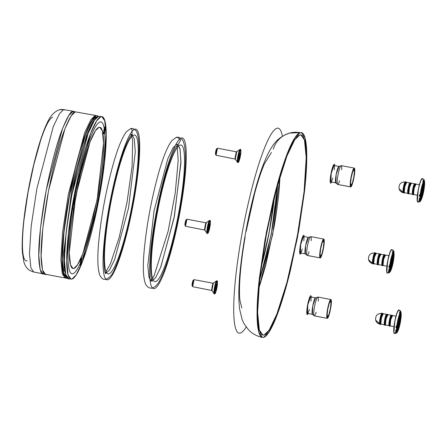 <?xml version="1.0" encoding="UTF-8"?>
<svg xmlns="http://www.w3.org/2000/svg" width="447" height="447" viewBox="0 0 447 447"><rect width="100%" height="100%" fill="white"/><g stroke="black" fill="none" stroke-linecap="round" stroke-linejoin="round"><path stroke-width="0.67" d="M130.485 128.73L131.837 128.669L132.161 134.48L131.837 128.669L130.502 128.725C131.027 128.06 135.218 128.362 136.961 132.53C139.369 138.9 139.66 151.097 137.832 169.128C136.402 183.399 134.033 198.574 130.72 214.649C125.825 237.899 120.623 255.712 115.114 268.088C112.622 274.693 109.275 278.459 105.073 279.375C103.559 279.794 101.849 278.509 99.949 275.531C97.519 269.323 97.178 257.371 98.927 239.665C101.53 214.381 106.246 189.377 113.069 164.652C117.762 148.041 122.266 137.005 126.59 131.541L130.502 128.725M131.966 134.614L134.307 138.9L135.279 151.974L128.546 207.939L114.734 259.321L109.526 270.049L105.604 273.435L109.526 270.049L114.734 259.321L128.546 207.939L135.279 151.974L134.307 138.9L131.966 134.614M130.787 134.547L132.172 134.474C131.602 134.452 130.144 136.631 127.797 141.012C121.958 153.533 116.393 172.833 111.096 198.915C106.749 221.321 104.341 240.413 103.883 256.187C103.955 267.11 104.576 272.933 105.743 273.642L105.743 273.642M72.956 111.409L73.923 111.353L75.012 111.94L72.956 111.409L68.816 115.41L62.574 128.44L46.17 190.467L40.487 227.942L38.783 255.46L40.185 269.686L43.074 273.804L44.041 273.748A1.196 1.179 74.3 0 1 44.124 273.475A1.196 1.179 -105.7 0 0 44.041 273.748C41.515 275.486 39.8 270.826 38.883 259.774C38.14 246.588 40.208 225.444 45.091 196.339C50.612 167.055 56.255 144.906 62.021 129.898C67.173 117.142 70.816 110.979 72.956 111.409M43.074 273.804L33.765 272.033C25.926 269.837 24.596 264.127 23.736 261.428L22.35 252.074C21.769 241.179 22.747 226.752 25.278 208.799C28.485 186.65 32.866 166.021 38.414 146.907C41.253 137.263 44.102 129.418 46.963 123.366C50.165 116.064 54.305 111.549 59.378 109.822L64.614 109.588L63.647 109.638L59.507 113.639L53.266 126.669L36.861 188.695L31.178 226.176L29.474 253.695L30.877 267.915L33.765 272.033L30.877 267.915L29.474 253.695L31.178 226.176L36.861 188.695L53.266 126.669L59.507 113.639L63.647 109.638L73.923 111.353M101.849 116.656L104.732 120.774L106.14 135L104.436 162.512L98.753 199.993L82.343 262.02L76.102 275.05L71.967 279.051L71 279.107L68.117 274.989L66.709 260.763L68.413 233.245L74.096 195.769L90.501 133.742L96.742 120.712L100.882 116.712L101.849 116.656L98.558 116.265C96.418 115.84 92.775 122.003 87.618 134.759C81.851 149.767 76.208 171.916 70.687 201.2C65.81 230.306 63.742 251.449 64.485 264.635C65.396 275.687 67.117 280.347 69.637 278.61M66.536 276.57L64.2 269.943L63.58 253.382L71.771 190.07L86.969 133.971L92.78 121.668L96.764 117.377L92.78 121.668L86.969 133.971L71.771 190.07L63.58 253.382L64.2 269.943L66.536 276.57M98.558 116.265L94.418 120.271L88.176 133.301L71.771 195.328L66.083 232.803L64.379 260.322L65.787 274.547L68.676 278.665L71 279.107M66.145 277.945L65.184 278L62.295 273.882L60.887 259.657L62.591 232.144L68.279 194.663L84.684 132.636L90.925 119.606L95.066 115.605L96.027 115.549L95.066 115.605L90.925 119.606L84.684 132.636L68.279 194.663L62.591 232.144L60.887 259.657L62.295 273.882L65.184 278L45.398 274.246L42.515 270.128L41.107 255.902L42.811 228.383L48.494 190.908L64.904 128.881L71.146 115.851L75.28 111.851C73.146 111.42 69.497 117.583 64.346 130.34C58.579 145.348 52.936 167.496 47.416 196.781C42.538 225.886 40.47 247.035 41.213 260.215C42.124 271.268 43.84 275.928 46.365 274.19M96.027 115.549L75.28 111.851M73.297 209.861L78.605 181.923A71.894 10.873 -79.2 0 1 73.291 209.883M98.999 127.294L99.837 127.25L102.346 130.831L103.57 143.202L97.144 199.72L82.879 253.656L77.448 264.982L73.85 268.463L73.012 268.513L70.503 264.931L69.279 252.561L75.705 196.043L89.97 142.107L95.401 130.775L98.999 127.294C97.452 127.73 95.647 129.937 93.579 133.921C91.512 137.905 89.344 143.358 87.07 150.287L80.466 173.894L74.766 201.156L70.838 227.914C69.894 236.396 69.374 243.794 69.291 250.102C69.201 256.416 69.559 261.165 70.347 264.345C71.134 267.524 72.302 268.898 73.85 268.463C75.398 268.032 77.202 265.82 79.27 261.841C81.337 257.858 83.505 252.404 85.779 245.476L92.384 221.868L98.083 194.607L102.005 167.843C102.955 159.367 103.475 151.969 103.559 145.655C103.643 139.347 103.291 134.597 102.503 131.418C101.709 128.239 100.541 126.864 98.999 127.294M104.52 127.769L103.542 132.915A2.995 0.453 100.8 0 0 104.257 130.384A2.995 0.453 100.8 0 0 104.52 127.769M73.107 204.799A3.593 0.542 -79.2 0 1 73.414 200.994A3.593 0.542 -79.2 0 1 74.52 197.87A3.593 0.542 -79.2 0 1 74.476 201.234A3.593 0.542 -79.2 0 1 73.263 204.927L74.476 201.234L74.52 197.87L73.308 201.563L73.263 204.927M73.034 203.905A2.995 0.453 100.8 0 0 73.755 201.373A2.995 0.453 100.8 0 0 74.012 198.759L73.034 203.905M67.301 277.039L67.519 276.989C65.033 278.704 63.34 274.112 62.44 263.216C61.708 250.225 63.748 229.389 68.553 200.709C73.995 171.844 79.56 150.019 85.243 135.229C90.322 122.651 93.915 116.578 96.021 117.002L97.195 117.008A81.477 12.326 100.8 0 0 96.021 117.002L91.942 120.947L85.79 133.787L69.62 194.914L64.016 231.848L62.34 258.969L63.725 272.988L66.569 277.045M67.179 277.637A1.196 1.179 74.3 0 1 66.681 277.922A1.196 1.179 -105.7 0 0 67.179 277.637M80.203 265.233A3.593 0.542 -79.2 0 1 80.51 261.428A3.593 0.542 -79.2 0 1 81.617 258.305A3.593 0.542 -79.2 0 1 81.566 261.668A3.593 0.542 -79.2 0 1 80.359 265.362L81.566 261.668L81.617 258.305L80.404 261.998L80.359 265.362M80.13 264.339A2.995 0.453 100.8 0 0 80.851 261.808A2.995 0.453 100.8 0 0 81.108 259.193L80.13 264.339M94.652 124.327C97.027 119.746 99.105 117.209 100.882 116.712C102.659 116.209 104.006 117.79 104.911 121.45C105.822 125.104 106.23 130.563 106.129 137.821C106.028 145.079 105.436 153.589 104.347 163.339L99.832 194.115L93.278 225.467C90.825 235.603 88.294 244.654 85.679 252.616C83.069 260.579 80.572 266.853 78.197 271.435C75.822 276.011 73.744 278.554 71.967 279.051C70.185 279.548 68.844 277.973 67.933 274.313C67.028 270.653 66.62 265.2 66.72 257.936C66.815 250.678 67.413 242.173 68.503 232.423L73.017 201.642L79.572 170.296C82.019 160.16 84.556 151.108 87.165 143.146C89.78 135.178 92.272 128.909 94.652 124.327M105.252 127.797L105.023 126.881L103.81 130.574L103.765 133.938L104.363 132.787L105.252 127.797M27.094 260.802C25.524 261.244 24.339 259.847 23.535 256.612C22.73 253.382 22.372 248.554 22.456 242.134C22.546 235.72 23.071 228.199 24.037 219.578L28.027 192.372L33.821 164.652L40.537 140.654C42.845 133.614 45.052 128.065 47.153 124.02C49.254 119.969 51.092 117.723 52.662 117.282M59.25 109.856A9.588 9.448 74.3 0 1 63.647 109.638A9.588 9.448 -105.7 0 0 59.25 109.856M96.971 116.946L96.021 117.002A81.477 12.326 100.8 0 0 68.961 198.462A81.477 12.326 100.8 0 0 66.804 277.073M103.615 133.809A3.593 0.542 -79.2 0 1 103.922 130.004A3.593 0.542 -79.2 0 1 105.023 126.881A3.593 0.542 -79.2 0 1 104.978 130.245A3.593 0.542 -79.2 0 1 103.765 133.938M322.063 242.162L323.65 239.095L324.259 241.542L323.527 248.068L321.89 254.851L320.298 257.919L319.689 255.472L320.421 248.945L322.063 242.162M323.891 242.676L323.382 240.626L322.047 243.19L320.672 248.873L320.063 254.337L320.572 256.388L321.901 253.823L323.276 248.141L323.891 242.676M301.887 250.259L300.496 252.941L299.965 250.801L300.602 245.09L302.038 239.151L303.429 236.469L300.708 244.492L300.395 252.946L305.362 253.89L305.675 245.437L308.491 237.407L303.429 236.469A8.387 1.268 -79.2 0 1 303.82 240.793M323.65 239.095A9.588 1.447 -79.2 0 1 323.527 248.068A9.588 1.447 -79.2 0 1 320.298 257.919A9.588 1.447 -79.2 0 1 320.421 248.945A9.588 1.447 -79.2 0 1 323.65 239.095A9.588 1.447 -79.2 0 1 322.483 252.834A9.588 1.447 -79.2 0 1 319.789 253.589A9.588 1.447 -79.2 0 1 323.65 239.095M311.146 240.721A9.588 1.447 100.8 0 0 310.62 236.619A9.588 1.447 100.8 0 0 307.391 246.47A9.588 1.447 100.8 0 0 307.268 255.444L319.521 257.768M320.231 256.097A8.029 1.212 -79.2 0 1 320.918 247.599A8.029 1.212 -79.2 0 1 323.382 240.626A8.029 1.212 -79.2 0 1 323.276 248.141A8.029 1.212 -79.2 0 1 320.572 256.388M306.737 254.583A2.397 2.364 -105.7 0 0 305.463 253.885A8.387 1.268 -79.2 0 1 305.569 246.029A8.387 1.268 -79.2 0 1 308.396 237.413M310.129 237.1A9.588 1.447 100.8 0 0 307.553 245.587A9.588 1.447 100.8 0 0 306.748 254.645M307.268 255.444A9.588 1.447 100.8 0 0 309.045 251.784M390.259 271.603L390.784 270.401A9.588 1.447 -79.2 0 1 390.214 271.133L389.181 272.62L390.002 271.184A9.588 1.447 -79.2 0 1 389.706 270.809A9.588 1.447 100.8 0 0 390.002 271.184L394.075 254.349A9.588 1.447 100.8 0 0 393.98 253.119L389.706 270.809L388.711 271.977L389.605 270.407A9.588 1.447 -79.2 0 1 389.51 269.178L389.063 270.077L388.566 270.133L389.516 268.329L393.371 252.393L393.271 250.683L393.583 252.348L389.51 269.178L388.706 269.882M382.062 265.406L382.308 259.724L384.074 254.807L380.581 254.147L378.816 259.064L378.369 264.428L382.062 265.406M384.141 255.097L383.772 255.025L384.141 255.097M377.849 264.563L377.827 264.842L377.849 264.563A5.632 0.849 -79.2 0 1 378.385 258.64A5.632 0.849 -79.2 0 1 380.056 253.84M379.235 254.008L379.928 253.779L378.084 258.914L377.62 264.518L378.084 258.914L380.162 253.823L378.318 258.958L378.061 264.887L377.262 264.378M382.274 265.401L382.738 259.796L384.582 254.661L382.738 259.796L382.274 265.401A0.598 0.564 166.1 0 1 381.861 265.093A0.598 0.564 -13.9 0 0 382.274 265.401L382.481 265.73L382.274 265.401M383.738 255.069A5.392 0.816 100.8 0 0 382.252 260.025A5.392 0.816 100.8 0 0 381.861 265.093M389.063 270.077L388.566 270.133M393.852 257.712L390.533 271.128M394.114 254.164L390.214 271.133A9.588 1.447 100.8 0 0 390.784 270.401L394.003 256.841M377.62 264.518A0.598 0.564 166.1 0 1 377.207 264.205A0.598 0.564 -13.9 0 0 377.62 264.518M379.084 254.187A5.392 0.816 100.8 0 0 377.598 259.143A5.392 0.816 100.8 0 0 377.207 264.205M392.399 253.997L391.002 258.562L389.896 264.328L392.399 253.997L392.494 251.605L392.868 251.84L392.807 253.131A9.588 1.447 -79.2 0 1 393.371 252.393A9.588 1.447 100.8 0 0 392.807 253.131L389.689 265.999L389.035 267.295L388.734 266.999L389.896 264.328A9.588 1.447 -79.2 0 1 392.399 253.997L389.896 264.328L388.829 266.747L389.158 267.166L388.829 266.747M374.765 253.041C370.367 252.885 368.289 255.086 368.524 259.634C369.161 261.797 370.574 263.132 372.753 263.635L368.524 259.634L372.552 263.322C371.591 262.959 374.86 249.443 374.96 253.354M372.966 263.635L373.429 258.031L375.273 252.896L373.429 258.031L372.966 263.635A0.598 0.564 166.1 0 1 372.552 263.322A0.598 0.564 -13.9 0 0 372.966 263.635L373.172 263.959L372.966 263.635M374.43 253.304A5.392 0.816 100.8 0 0 372.943 258.26A5.392 0.816 100.8 0 0 372.552 263.322M391.829 249.577L390.661 250.661L388.471 257.321L386.867 266.323L386.784 272.396L387.381 273.117M390.834 270.558C392.103 267.563 393.086 263.613 393.79 258.696L393.69 259.199A9.588 1.447 -79.2 0 1 391.186 269.53L390.566 271.05M392.522 252.019L392.5 251.438L392.796 251.577L392.807 253.131L389.689 265.999A9.588 1.447 100.8 0 0 389.516 268.329A9.588 1.447 -79.2 0 1 389.689 265.999L389.158 267.166M393.271 250.711L393.583 252.348A9.588 1.447 -79.2 0 1 393.885 252.723L393.712 251.326L393.885 252.723A9.588 1.447 100.8 0 0 393.583 252.348L389.51 269.178A9.588 1.447 100.8 0 0 389.605 270.407L393.885 252.723L389.605 270.407L388.717 271.938M393.857 251.611C393.785 250.706 393.064 250.018 391.701 249.549L390.075 251.979L387.784 260.472L386.784 272.396L387.231 273.095C388.912 273.061 389.946 272.53 390.32 271.508M392.148 250.247A11.98 1.81 100.8 0 0 388.924 255.578A11.98 1.81 100.8 0 0 386.61 270.53A11.98 1.81 100.8 0 0 389.086 270.055L389.382 269.183M393.919 251.868L393.98 253.119A9.588 1.447 -79.2 0 1 394.075 254.349L394.103 253.371M394.137 253.969L394.07 255.198A9.588 1.447 -79.2 0 1 393.896 257.533A9.588 1.447 100.8 0 0 394.07 255.198L390.214 271.133L389.147 272.592M382.503 265.445A5.632 0.849 -79.2 0 1 383.04 259.523A5.632 0.849 -79.2 0 1 384.711 254.723M383.889 254.891L384.817 254.706L382.973 259.841L382.716 265.769L383.409 265.546L383.023 265.311L383.66 259.064L385.437 255.343M392.494 251.605L392.868 251.84M390.784 270.401L393.896 257.533M377.408 264.518L377.654 258.841L379.419 253.924L375.927 253.265L374.161 258.176L373.714 263.546L377.408 264.518M379.486 254.214L379.117 254.142L379.486 254.214M373.195 263.68A5.632 0.849 -79.2 0 1 373.731 257.757A5.632 0.849 -79.2 0 1 375.402 252.957M378.061 264.887L378.754 264.663L378.369 264.428L379 258.182L380.783 254.46M393.997 252.169L389.706 270.809L388.711 271.977M389.566 272.106L394.075 254.349M388.879 255.723L385.236 255.03L383.47 259.947L383.023 265.311L386.867 266.317M374.58 253.119L375.508 252.941L373.664 258.075L373.407 264.004L374.1 263.775L373.714 263.546L374.346 257.299L376.128 253.578M389.516 268.329L393.371 252.393M391.186 269.53L392.589 264.965L393.69 259.199L391.186 269.53M329.16 302.597L330.746 299.529L331.356 301.976L330.624 308.503L328.986 315.286L327.394 318.353L326.785 315.906L327.517 309.38L329.16 302.597M330.987 303.111L330.473 301.06L329.143 303.625L327.768 309.307L327.159 314.772L327.668 316.822L328.998 314.258L330.372 308.575L330.987 303.111M307.592 313.375L307.055 311.235L307.698 305.524L309.134 299.585L310.525 296.903L307.804 304.927L307.491 313.381L312.459 314.325L312.771 305.871L315.588 297.842L310.525 296.903A8.387 1.268 -79.2 0 1 310.916 301.228M330.746 299.529A9.588 1.447 -79.2 0 1 330.624 308.503A9.588 1.447 -79.2 0 1 327.394 318.353A9.588 1.447 -79.2 0 1 327.517 309.38A9.588 1.447 -79.2 0 1 330.746 299.529A9.588 1.447 -79.2 0 1 329.579 313.269A9.588 1.447 -79.2 0 1 326.886 314.023A9.588 1.447 -79.2 0 1 330.746 299.529M318.242 301.149A9.588 1.447 100.8 0 0 317.716 297.054A9.588 1.447 100.8 0 0 314.481 306.905A9.588 1.447 100.8 0 0 314.364 315.878L326.617 318.203M327.327 316.532A8.029 1.212 -79.2 0 1 328.014 308.033A8.029 1.212 -79.2 0 1 330.473 301.06A8.029 1.212 -79.2 0 1 330.372 308.575A8.029 1.212 -79.2 0 1 327.668 316.822M313.833 315.018A2.397 2.364 -105.7 0 0 312.554 314.319A8.387 1.268 -79.2 0 1 312.665 306.463A8.387 1.268 -79.2 0 1 315.487 297.847M317.225 297.534A9.588 1.447 100.8 0 0 314.649 306.022A9.588 1.447 100.8 0 0 313.844 315.079M314.364 315.878A9.588 1.447 100.8 0 0 316.141 312.218M194.015 279.682L193.182 280.263L192.081 285.694L192.691 286.661L194.037 279.666A3.593 0.542 100.8 0 0 192.97 282.727A3.593 0.542 100.8 0 0 192.629 286.51L192.081 285.694L192.629 286.51M193.361 280.409L192.484 282.096L192.081 285.694L192.439 285.594M215.806 285.907L215.253 290.824L215.834 288.907L215.538 288.773L216.147 288.717L215.583 288.499L216.186 289.03L216.382 288.231L215.655 287.896L216.303 288.075L216.734 284.113L216.158 286.03L215.728 286.22L215.18 290.539L216.382 288.231L216.342 286.795L215.627 286.745L216.342 286.795L216.806 284.404L216.158 286.03L215.84 286.22L215.806 285.907M217.493 281.269L216.935 287.946L214.744 294.059L215.052 286.996L217.248 280.878L217.493 281.269L217.449 284.666L216.549 289.712L215.325 293.439L214.493 293.673L214.543 290.271L215.437 285.231L216.661 281.498L217.493 281.269M217.248 280.878L216.778 280.789L214.588 286.907L214.029 293.584L214.744 294.059M213.56 283.325L212.884 283.219L211.543 290.282L213.018 283.432M216.616 280.839L213.325 283.135L211.923 290.522L192.763 286.717M214.029 293.584L211.856 290.36L214.029 293.584A6.711 1.017 -79.2 0 1 214.549 287.103A6.711 1.017 -79.2 0 1 216.443 281.012M213.225 283.23A3.805 0.576 100.8 0 0 212.152 286.689A3.805 0.576 100.8 0 0 211.856 290.36M397.355 332.037L397.875 330.836A9.588 1.447 -79.2 0 1 397.31 331.568L396.277 333.054L397.098 331.618A9.588 1.447 -79.2 0 1 396.796 331.244A9.588 1.447 100.8 0 0 397.098 331.618L401.171 314.783A9.588 1.447 100.8 0 0 401.076 313.554L396.796 331.244L395.807 332.412L396.701 330.841A9.588 1.447 -79.2 0 1 396.606 329.612L396.159 330.512L395.662 330.568L396.612 328.763L400.467 312.827L400.367 311.123M389.158 325.841L389.404 320.158L391.17 315.241L387.678 314.582L385.912 319.499L385.465 324.863L389.158 325.841M391.237 315.532L390.868 315.459L391.237 315.532M384.945 324.997L384.923 325.276L384.945 324.997A5.632 0.849 -79.2 0 1 385.476 319.074A5.632 0.849 -79.2 0 1 387.152 314.275M386.325 314.442L387.024 314.213L385.18 319.348L384.711 324.952L385.18 319.348L387.253 314.258L385.415 319.393L385.152 325.321L384.359 324.813M389.365 325.835L389.834 320.231L391.678 315.096L389.834 320.231L389.365 325.835A0.598 0.564 166.1 0 1 388.957 325.522A0.598 0.564 -13.9 0 0 389.365 325.835L389.577 326.165L389.365 325.835M390.834 315.504A5.392 0.816 100.8 0 0 389.348 320.46A5.392 0.816 100.8 0 0 388.957 325.522M401.015 312.302L401.076 313.554L396.796 331.244L395.807 332.412L396.701 330.841A9.588 1.447 100.8 0 1 396.606 329.612L400.68 312.783A9.588 1.447 -79.2 0 1 400.981 313.157A9.588 1.447 100.8 0 0 400.68 312.783L400.361 311.129L400.68 312.783L396.606 329.612L395.802 330.316M396.159 330.512L395.662 330.568M400.948 318.147L397.629 331.562M401.21 314.599L397.31 331.568A9.588 1.447 100.8 0 0 397.875 330.836L401.099 317.275M384.711 324.952A0.598 0.564 166.1 0 1 384.303 324.639A0.598 0.564 -13.9 0 0 384.711 324.952M386.18 314.621A5.392 0.816 100.8 0 0 384.694 319.577A5.392 0.816 100.8 0 0 384.303 324.639M399.495 314.431L398.093 318.996L396.992 324.762L399.495 314.431L399.59 312.034L399.964 312.274L399.897 313.565A9.588 1.447 -79.2 0 1 400.467 312.827A9.588 1.447 100.8 0 0 399.897 313.565L396.785 326.433L396.131 327.729L395.83 327.433L396.992 324.762A9.588 1.447 -79.2 0 1 399.495 314.431L396.992 324.762L395.919 327.182L396.254 327.601L395.919 327.182M381.861 313.476C377.464 313.319 375.385 315.521 375.62 320.069C376.257 322.231 377.665 323.567 379.844 324.069L375.62 320.069L379.648 323.757C378.687 323.388 381.956 309.877 382.056 313.788M380.056 324.069L380.526 318.465L382.369 313.33L380.526 318.465L380.056 324.069A0.598 0.564 166.1 0 1 379.648 323.757A0.598 0.564 -13.9 0 0 380.056 324.069L380.268 324.393L380.056 324.069M381.526 313.738A5.392 0.816 100.8 0 0 380.039 318.694A5.392 0.816 100.8 0 0 379.648 323.757M398.925 310.011L397.757 311.095L395.567 317.756L393.963 326.757L393.88 332.831L394.477 333.551M400.881 319.147L400.786 319.633A9.588 1.447 -79.2 0 1 398.283 329.964L397.662 331.484M399.618 312.453L399.596 311.872L399.892 312.012L399.897 313.565L396.785 326.433A9.588 1.447 100.8 0 0 396.612 328.763A9.588 1.447 -79.2 0 1 396.785 326.433L396.254 327.601M400.998 312.224L396.701 330.841L400.981 313.157L400.803 311.76M400.953 312.045C400.881 311.14 400.16 310.453 398.797 309.983L397.171 312.414L394.88 320.907L393.88 332.831L394.327 333.529C396.008 333.496 397.037 332.965 397.417 331.942M396.187 330.467L396.478 329.618M401.093 312.604L401.076 313.554A9.588 1.447 -79.2 0 1 401.171 314.783L401.199 313.805M401.233 314.397L401.166 315.632A9.588 1.447 -79.2 0 1 400.993 317.962A9.588 1.447 100.8 0 0 401.166 315.632L397.31 331.568L396.243 333.026M389.6 325.88A5.632 0.849 -79.2 0 1 390.13 319.957A5.632 0.849 -79.2 0 1 391.807 315.157M390.98 315.325L391.907 315.141L390.069 320.276L389.806 326.204L390.505 325.98L390.119 325.746L390.751 319.499L392.533 315.778M399.59 312.034L399.964 312.274M397.875 330.836L400.993 317.962M384.498 324.952L384.75 319.275L386.515 314.358L383.023 313.699L381.257 318.61L380.81 323.98L384.498 324.952M386.582 314.649L386.214 314.576L386.582 314.649M380.291 324.114A5.632 0.849 -79.2 0 1 380.822 318.191A5.632 0.849 -79.2 0 1 382.498 313.392M385.152 325.321L385.85 325.098L385.465 324.863L386.096 318.616L387.879 314.895M396.662 332.54L401.171 314.783M395.975 316.158L392.332 315.465L390.566 320.382L390.119 325.746L393.963 326.751M381.671 313.554L382.598 313.375L380.76 318.51L380.498 324.438L381.196 324.209L380.81 323.98L381.442 317.733L383.224 314.012M396.612 328.763L400.467 312.827M398.283 329.964L399.685 325.399L400.786 319.633L398.283 329.964M176.196 137.464L177.8 137.397L180.633 140.174L178.264 144.347L180.633 140.174L177.8 137.397L176.196 137.464C176.883 136.732 181.331 137.168 183.164 141.196C185.784 147.622 186.148 159.953 184.259 178.197C182.108 199.066 178.314 220.405 172.877 242.201C168.469 259.523 164.099 272.245 159.769 280.364C157.964 284.314 155.422 286.862 152.153 288.008C151.801 288.522 147.639 288.259 145.672 284.303C143.034 278.034 142.615 265.948 144.431 248.04C147.013 222.924 151.701 198.088 158.478 173.525C163.121 157.031 167.631 146.007 172.011 140.459L176.196 137.464M177.928 144.638L180.141 149.376L180.94 162.831L174.056 218.035L160.624 267.451L155.595 277.727L152.041 280.962L155.657 277.637L160.797 267.01L174.419 216.18L180.962 161.233L179.957 148.555L177.632 144.487M150.483 281.04L151.421 280.962L148.996 277.498L147.812 265.54L154.025 210.911L167.815 158.769L173.062 147.817L176.543 144.454L178.303 144.325C177.856 144.347 176.643 146.13 174.665 149.678C170.056 158.987 165.368 173.855 160.613 194.277C154.601 221.287 151.259 244.699 150.583 264.501C150.65 274.961 151.215 280.587 152.276 281.387M271.396 152.444L264.289 164.15C261.137 171.492 257.941 181.147 254.712 193.115L246.124 231.473M245.135 236.999C242.799 250.555 241.168 262.992 240.251 274.313C239.329 285.633 239.24 294.422 239.972 300.669L241.872 308.005M274.346 197.44A70.693 10.694 -79.2 0 1 261.104 267.172L269.072 232.954L274.346 197.44L270.105 227.361L264.501 254.17L261.104 267.189M277.66 184.795L271.318 233.842L259.556 280.152M258.735 288.639L265.552 266.032L273.989 227.367C276.408 213.783 278.135 201.2 279.163 189.623L280.012 176.593M277.665 184.79L276.291 201.491L272.435 227.808L266.831 254.611L259.551 280.157M258.735 288.611L272.704 234.317L280.001 176.626M299.725 135.005L300.915 134.944L304.468 140.012L306.201 157.534L304.1 191.433L297.099 237.603L286.907 282.498L276.889 314.012L269.2 330.065L264.104 334.993L262.914 335.06L259.361 329.987L257.623 312.464L259.724 278.57L266.725 232.401L276.922 187.505L286.935 155.992L294.629 139.939L299.725 135.005C301.915 134.391 303.569 136.341 304.692 140.844C305.809 145.353 306.307 152.075 306.189 161.015C306.066 169.961 305.335 180.437 303.988 192.45L298.428 230.367L290.354 268.982C287.337 281.47 284.219 292.617 280.995 302.429C277.777 312.241 274.704 319.968 271.776 325.606C268.848 331.249 266.295 334.378 264.104 334.993C261.914 335.608 260.255 333.663 259.137 329.16C258.02 324.651 257.517 317.929 257.64 308.983C257.763 300.043 258.495 289.567 259.836 277.548L265.395 239.637L273.469 201.021C276.492 188.533 279.61 177.386 282.828 167.575C286.046 157.763 289.12 150.036 292.047 144.392C294.975 138.749 297.534 135.62 299.725 135.005M273.285 149.203A23.965 23.624 74.3 0 1 289.153 133.206A23.965 23.624 74.3 0 1 300.144 132.653C297.903 133.284 295.283 136.486 292.288 142.263C289.293 148.035 286.147 155.947 282.85 165.988C279.554 176.029 276.363 187.438 273.273 200.217L265.01 239.748L259.316 278.554C257.941 290.852 257.193 301.574 257.07 310.726C256.941 319.879 257.455 326.763 258.601 331.372C259.746 335.988 261.439 337.977 263.685 337.345C265.926 336.72 268.541 333.518 271.541 327.74C274.536 321.963 277.682 314.057 280.979 304.016C284.27 293.975 287.466 282.56 290.556 269.781L298.819 230.255L304.508 191.45C305.882 179.152 306.636 168.43 306.759 159.277C306.882 150.125 306.374 143.241 305.228 138.631C304.077 134.016 302.384 132.027 300.144 132.653L301.362 132.586L304.999 137.777L306.771 155.712L304.625 190.411L297.456 237.664L287.024 283.616L276.771 315.873L268.898 332.3L263.685 337.345L262.467 337.412L258.83 332.222L257.053 314.286L259.204 279.593L266.367 232.339L276.805 186.388L287.058 154.131L294.925 137.698L300.144 132.653A23.965 23.624 -105.7 0 0 289.153 133.206A23.965 23.624 -105.7 0 0 273.402 148.817M420.767 200.614L421.286 199.412A9.588 1.447 -79.2 0 1 420.716 200.144L419.688 201.631L420.51 200.195A9.588 1.447 -79.2 0 1 420.208 199.82A9.588 1.447 100.8 0 0 420.51 200.195L424.583 183.359A9.588 1.447 100.8 0 0 424.488 182.13L420.208 199.82L419.219 200.988L420.107 199.418A9.588 1.447 -79.2 0 1 420.012 198.189L419.571 199.088L419.068 199.144L420.024 197.339L423.879 181.404L423.773 179.694L424.086 181.359L420.012 198.189L419.213 198.893M412.564 194.417L412.816 188.735L414.576 183.818L411.089 183.158L409.323 188.075L408.876 193.439L412.564 194.417M414.643 184.108L414.274 184.041L414.643 184.108M408.357 193.573L408.334 193.853L408.357 193.573A5.632 0.849 -79.2 0 1 408.888 187.651A5.632 0.849 -79.2 0 1 410.564 182.851M409.737 183.019L410.435 182.789L408.592 187.924L408.122 193.529L408.592 187.924L410.664 182.834L408.826 187.969L408.564 193.897L407.77 193.389M412.777 194.411L413.246 188.807L415.09 183.672L413.246 188.807L412.777 194.411A0.598 0.564 166.1 0 1 412.363 194.104A0.598 0.564 -13.9 0 0 412.777 194.411L412.989 194.741L412.777 194.411M414.246 184.08A5.392 0.816 100.8 0 0 412.754 189.036A5.392 0.816 100.8 0 0 412.363 194.104M419.571 199.088L419.068 199.144M424.359 186.723L421.04 200.139M424.622 183.175L420.716 200.144A9.588 1.447 100.8 0 0 421.286 199.412L424.51 185.851M408.122 193.529A0.598 0.564 166.1 0 1 407.709 193.216A0.598 0.564 -13.9 0 0 408.122 193.529M409.592 183.197A5.392 0.816 100.8 0 0 408.1 188.153A5.392 0.816 100.8 0 0 407.709 193.216M422.901 183.007L421.504 187.572L420.403 193.339L422.901 183.007L422.996 180.616L423.376 180.851L423.309 182.141A9.588 1.447 -79.2 0 1 423.879 181.404A9.588 1.447 100.8 0 0 423.309 182.141L420.197 195.009L419.543 196.306L419.241 196.01L420.403 193.339A9.588 1.447 -79.2 0 1 422.901 183.007L420.403 193.339L419.331 195.758L419.666 196.177L419.331 195.758M405.267 182.052C400.875 181.895 398.797 184.097 399.031 188.645C399.668 190.808 401.076 192.143 403.255 192.646L399.031 188.645L403.054 192.333C402.099 191.97 405.368 178.454 405.468 182.365M403.468 192.646L403.937 187.042L405.781 181.907L403.937 187.042L403.468 192.646A0.598 0.564 166.1 0 1 403.054 192.333A0.598 0.564 -13.9 0 0 403.468 192.646L403.675 192.97L403.468 192.646M404.937 182.315A5.392 0.816 100.8 0 0 403.445 187.271A5.392 0.816 100.8 0 0 403.054 192.333M422.331 178.588L421.163 179.672L418.979 186.332L417.375 195.333L417.291 201.407L417.884 202.128M421.337 199.569C422.611 196.574 423.594 192.623 424.292 187.706L424.192 188.209A9.588 1.447 -79.2 0 1 421.694 198.541L421.074 200.06M423.03 181.029L423.007 180.448L423.298 180.588L423.309 182.141L420.197 195.009A9.588 1.447 100.8 0 0 420.024 197.339A9.588 1.447 -79.2 0 1 420.197 195.009L419.666 196.177M423.778 179.722L424.086 181.359A9.588 1.447 -79.2 0 1 424.387 181.733L424.214 180.337L424.387 181.733A9.588 1.447 100.8 0 0 424.086 181.359L420.012 198.189A9.588 1.447 100.8 0 0 420.107 199.418L424.387 181.733L420.107 199.418L419.219 200.949M424.365 180.622C424.287 179.716 423.572 179.029 422.208 178.56L420.582 180.99L418.291 189.483L417.291 201.407L417.738 202.105C419.42 202.072 420.448 201.541 420.828 200.519M422.65 179.258A11.98 1.81 100.8 0 0 419.426 184.589A11.98 1.81 100.8 0 0 417.112 199.541A11.98 1.81 100.8 0 0 419.588 199.066L419.889 198.194M424.426 180.879L424.488 182.13A9.588 1.447 -79.2 0 1 424.583 183.359L424.605 182.382M424.644 182.979L424.572 184.209A9.588 1.447 -79.2 0 1 424.399 186.544A9.588 1.447 100.8 0 0 424.572 184.209L420.716 200.144L419.649 201.603M413.011 194.456A5.632 0.849 -79.2 0 1 413.542 188.533A5.632 0.849 -79.2 0 1 415.218 183.734M414.391 183.901L415.319 183.717L413.481 188.852L413.218 194.78L413.916 194.557L413.531 194.322L414.162 188.075L415.939 184.354M422.996 180.616L423.376 180.851M421.286 199.412L424.399 186.544M407.91 193.529L408.161 187.852L409.921 182.935L406.429 182.275L404.669 187.187L404.222 192.556L407.91 193.529M409.988 183.225L409.62 183.153L409.988 183.225M403.702 192.691A5.632 0.849 -79.2 0 1 404.233 186.768A5.632 0.849 -79.2 0 1 405.91 181.968M408.564 193.897L409.262 193.674L408.876 193.439L409.508 187.192L411.285 183.471M424.505 181.18L420.208 199.82L419.219 200.988M420.074 201.116L424.583 183.359M419.387 184.734L415.744 184.041L413.978 188.958L413.531 194.322L417.375 195.328M405.083 182.136L406.01 181.951L404.172 187.086L403.909 193.015L404.602 192.786L404.222 192.556L404.853 186.31L406.63 182.588M420.024 197.339L423.879 181.404M421.694 198.541L423.091 193.976L424.192 188.209L421.694 198.541M217.426 148.259L216.594 148.84L215.493 154.271L216.102 155.238L217.449 148.242A3.593 0.542 100.8 0 0 216.382 151.304A3.593 0.542 100.8 0 0 216.041 155.087L215.493 154.271L216.041 155.087M216.773 148.985L216.415 149.08L215.51 152.818L215.493 154.271L215.845 154.17M239.212 154.483L238.664 159.4L239.246 157.484L238.949 157.35L239.558 157.294L238.994 157.076L239.598 157.607L239.788 156.808L239.061 156.584L239.715 156.651L239.061 156.472L239.715 156.651L240.218 152.98L239.564 154.606L239.139 154.802L239.212 154.483L238.664 159.4L239.788 156.808L239.754 155.372L239.039 155.321L239.754 155.372L240.218 152.98L239.564 154.606L239.251 154.796L239.212 154.483M240.905 149.846L240.346 156.523L238.15 162.635L238.463 155.573L240.659 149.454L240.905 149.846L240.86 153.243L239.961 158.288L238.737 162.015L237.905 162.25L237.949 158.847L238.849 153.807L240.073 150.075L240.905 149.846M240.659 149.454L240.19 149.365L238 155.483L237.441 162.16L238.15 162.635M236.971 151.902L236.295 151.796L234.954 158.858L236.429 152.008M240.022 149.415L236.731 151.712L235.329 159.098L216.175 155.293M237.441 162.16L235.267 158.936L237.441 162.16A6.711 1.017 -79.2 0 1 237.96 155.679A6.711 1.017 -79.2 0 1 239.855 149.589M236.636 151.807A3.805 0.576 100.8 0 0 235.563 155.265A3.805 0.576 100.8 0 0 235.267 158.936M185.036 225.383L185.594 226.227L184.985 225.26L185.539 226.076L186.919 219.248L186.092 219.829L185.097 225.428M186.919 219.248L186.947 219.231A3.593 0.542 100.8 0 0 185.874 222.293A3.593 0.542 100.8 0 0 185.539 226.076M186.265 219.974L185.388 221.662L184.985 225.26L185.343 225.159M208.71 225.472L208.157 230.389L208.738 228.473L208.442 228.339L209.051 228.283L208.492 228.065L209.09 228.596L209.285 227.797L208.559 227.462L209.207 227.64L209.643 223.679L209.062 225.595L208.632 225.791L208.084 230.104L209.285 227.797L209.252 226.361L208.531 226.311L209.252 226.361L209.643 223.679L209.062 225.595L208.749 225.785L208.71 225.472M210.403 220.835L209.839 227.512L207.648 233.625L207.956 226.562L210.151 220.444L210.403 220.835L210.353 224.232L209.453 229.277L208.229 233.004L207.397 233.239L207.447 229.836L208.341 224.796L209.57 221.064L210.403 220.835M210.151 220.444L209.688 220.354L207.492 226.473L206.933 233.15L207.648 233.625M206.464 222.891L205.788 222.785L204.447 229.847L205.922 222.997M209.52 220.405L206.229 222.701L204.827 230.088L185.667 226.283M206.933 233.15L204.76 229.926L206.933 233.15A6.711 1.017 -79.2 0 1 207.453 226.668A6.711 1.017 -79.2 0 1 209.347 220.578M206.128 222.796A3.805 0.576 100.8 0 0 205.056 226.255A3.805 0.576 100.8 0 0 204.76 229.926M352.566 171.173L354.158 168.106L354.767 170.553L354.035 177.079L352.392 183.862L350.806 186.93L350.197 184.482L350.929 177.956L352.566 171.173M354.393 171.687L353.884 169.637L352.554 172.201L351.18 177.884L350.565 183.348L351.079 185.399L352.409 182.834L353.784 177.152L354.393 171.687M330.998 181.951L330.467 179.811L331.104 174.101L332.54 168.161L333.931 165.479L331.216 173.503L330.903 181.957L335.87 182.901L336.183 174.447L338.999 166.418L333.931 165.479A8.387 1.268 -79.2 0 1 334.328 169.804M354.158 168.106A9.588 1.447 -79.2 0 1 354.035 177.079A9.588 1.447 -79.2 0 1 350.806 186.93A9.588 1.447 -79.2 0 1 350.929 177.956A9.588 1.447 -79.2 0 1 354.158 168.106A9.588 1.447 -79.2 0 1 352.99 181.845A9.588 1.447 -79.2 0 1 350.297 182.6A9.588 1.447 -79.2 0 1 354.158 168.106M341.653 169.731A9.588 1.447 100.8 0 0 341.122 165.63A9.588 1.447 100.8 0 0 337.893 175.481A9.588 1.447 100.8 0 0 337.77 184.455L350.029 186.779M350.739 185.108A8.029 1.212 -79.2 0 1 351.42 176.61A8.029 1.212 -79.2 0 1 353.884 169.637A8.029 1.212 -79.2 0 1 353.784 177.152A8.029 1.212 -79.2 0 1 351.079 185.399M337.245 183.594A2.397 2.364 -105.7 0 0 335.965 182.896A8.387 1.268 -79.2 0 1 336.071 175.04A8.387 1.268 -79.2 0 1 338.899 166.424M340.636 166.111A9.588 1.447 100.8 0 0 338.055 174.598A9.588 1.447 100.8 0 0 337.256 183.656M337.77 184.455A9.588 1.447 100.8 0 0 339.552 180.795M134.743 129.222A76.683 11.6 -79.2 0 1 125.395 239.128A76.683 11.6 -79.2 0 1 103.855 245.179A76.683 11.6 -79.2 0 1 134.743 129.222M133.698 135.1A70.693 10.694 -79.2 0 1 125.082 236.424A70.693 10.694 -79.2 0 1 105.224 242A70.693 10.694 -79.2 0 1 133.698 135.1M100.882 116.712A82.678 12.505 -79.2 0 1 90.808 235.206A82.678 12.505 -79.2 0 1 67.581 241.726A82.678 12.505 -79.2 0 1 100.882 116.712M99.938 122.003A77.286 11.689 100.8 0 0 68.81 238.866A77.286 11.689 100.8 0 0 90.523 232.77A77.286 11.689 100.8 0 0 99.938 122.003M98.29 116.36A82.678 12.505 100.8 0 0 96.228 115.823A82.678 12.505 100.8 0 0 68.218 201.563A82.678 12.505 100.8 0 0 67.581 278.079M302.256 249.029A8.387 1.268 -79.2 0 1 300.071 248.89A8.387 1.268 -79.2 0 1 303.429 236.469M301.088 253.075A9.588 1.447 -79.2 0 1 300.082 247.141A9.588 1.447 -79.2 0 1 303.636 235.295A9.588 1.447 -79.2 0 1 304.217 236.597M374.91 253.192A5.392 0.816 100.8 0 0 372.994 257.98A5.392 0.816 100.8 0 0 372.871 263.607M391.745 261.562L391.656 261.92M392.337 263.965L392.254 264.322M391.147 259.165L391.064 259.517M374.932 252.913A5.632 0.849 100.8 0 0 372.921 258.182A5.632 0.849 100.8 0 0 372.859 263.819M391.443 260.361L391.36 260.718M392.041 262.763L391.958 263.121M309.352 309.464A8.387 1.268 -79.2 0 1 307.167 309.324A8.387 1.268 -79.2 0 1 310.525 296.903M308.184 313.509A9.588 1.447 -79.2 0 1 307.178 307.575A9.588 1.447 -79.2 0 1 310.732 295.73A9.588 1.447 -79.2 0 1 311.313 297.031M193.406 281.007A2.861 0.43 100.8 0 0 192.623 281.576A2.861 0.43 100.8 0 0 192.081 285.694M382.006 313.626A5.392 0.816 100.8 0 0 380.09 318.415A5.392 0.816 100.8 0 0 379.967 324.041M398.841 321.996L398.752 322.354M399.434 324.399L399.35 324.757M399.244 310.682A11.98 1.81 100.8 0 0 396.02 316.012A11.98 1.81 100.8 0 0 393.706 330.964A11.98 1.81 100.8 0 0 396.176 330.489M398.243 319.594L398.16 319.951M382.029 313.347A5.632 0.849 100.8 0 0 380.017 318.616A5.632 0.849 100.8 0 0 379.956 324.254M398.54 320.795L398.456 321.153M399.137 323.198L399.048 323.555M181.286 138.056A76.683 11.6 -79.2 0 1 171.944 247.968A76.683 11.6 -79.2 0 1 150.404 254.013A76.683 11.6 -79.2 0 1 181.286 138.056M180.029 145.119A69.497 10.51 -79.2 0 1 171.564 244.721A69.497 10.51 -79.2 0 1 152.041 250.203A69.497 10.51 -79.2 0 1 180.029 145.119M282.392 136.257A104.246 15.768 100.8 0 0 276.872 128.233A104.246 15.768 100.8 0 0 239.223 250.432A104.246 15.768 100.8 0 0 246.163 327.048M405.418 182.203A5.392 0.816 100.8 0 0 403.501 186.991A5.392 0.816 100.8 0 0 403.373 192.618M422.247 190.573L422.164 190.93M422.845 192.975L422.756 193.333M421.655 188.176L421.566 188.528M405.44 181.923A5.632 0.849 100.8 0 0 403.423 187.192A5.632 0.849 100.8 0 0 403.367 192.83M421.951 189.372L421.867 189.729M422.549 191.774L422.46 192.132M216.812 149.583A2.861 0.43 100.8 0 0 216.03 150.153A2.861 0.43 100.8 0 0 215.493 154.271M186.31 220.572A2.861 0.43 100.8 0 0 185.527 221.142A2.861 0.43 100.8 0 0 184.985 225.26M332.764 178.04A8.387 1.268 -79.2 0 1 330.579 177.9A8.387 1.268 -79.2 0 1 333.931 165.479M331.59 182.085A9.588 1.447 -79.2 0 1 330.59 176.152A9.588 1.447 -79.2 0 1 334.144 164.306A9.588 1.447 -79.2 0 1 334.719 165.608M105.336 272.888L110.521 263.669L119.198 237.34L127.021 202.312L132.072 166.452L132.681 140.855L131.513 135.028M65.184 278L67.246 277.721M323.762 239.089L310.732 236.614M307.156 255.449L320.186 257.925M310.291 236.882L308.491 237.407M306.843 255.041L305.362 253.89M382.716 265.769L381.917 265.261M373.407 264.004L372.608 263.495M394.003 252.192L394.142 253.751M394.142 254.634L393.986 257.008M385.375 255.176L384.817 254.706M380.721 254.287L380.162 253.823M376.067 253.404L375.508 252.941M330.858 299.524L317.828 297.048M314.252 315.884L327.282 318.359M317.387 297.316L315.588 297.842M313.934 315.476L312.459 314.325M214.141 293.869L211.923 290.522M212.884 283.219L194.104 279.654M389.806 326.204L389.013 325.695M380.498 324.438L379.704 323.93M397.931 330.992C399.199 327.997 400.182 324.047 400.881 319.13M401.099 312.626L401.238 314.185M401.238 315.068L401.082 317.443M392.472 315.604L391.907 315.141M387.817 314.722L387.253 314.258M383.163 313.839L382.598 313.375M177.135 145.56L178.191 160.864L175.185 193.272L168.161 231.093L154.109 275.687L151.639 279.811M301.189 132.558L289.477 133.111C276.285 137.732 272.726 145.761 269.664 150.628C264.104 161.021 258.969 175.313 254.259 193.506C248.102 217.181 243.609 241.062 240.777 265.149C238.659 283.046 238.262 297.663 239.586 309.006L242.246 319.89L244.135 323.907L248.739 330.065C252.41 333.814 256.986 336.267 262.467 337.412M413.218 194.78L412.425 194.272M403.909 193.015L403.116 192.506M424.505 181.203L424.65 182.762M424.65 183.644L424.494 186.019M415.883 184.186L415.319 183.717M411.229 183.298L410.664 182.834M406.574 182.415L406.01 181.951M237.547 162.445L235.329 159.098M236.295 151.796L217.516 148.231M207.045 233.435L204.827 230.088M205.788 222.785L187.008 219.22M354.27 168.1L341.234 165.625M337.658 184.46L350.694 186.935M340.793 165.893L338.999 166.418M337.345 184.052L335.87 182.901"/></g></svg>

